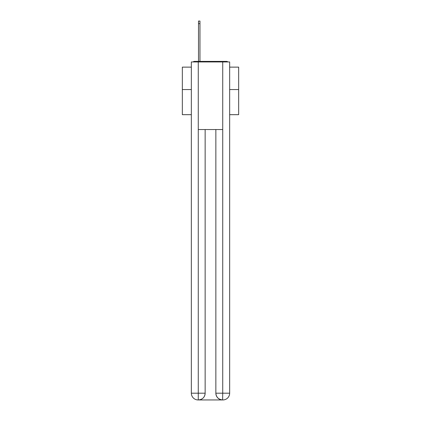 <?xml version="1.0" encoding="UTF-8"?>
<svg xmlns="http://www.w3.org/2000/svg" width="421" height="421" viewBox="0 0 421 421"><rect width="100%" height="100%" fill="white"/><g stroke="black" fill="none" stroke-linecap="round" stroke-linejoin="round"><path stroke-width="0.63" d="M229.655 114.675L238.665 114.675L238.665 67.128L229.655 67.128M191.345 89.552L182.335 89.552L182.335 67.128L191.345 67.128M182.335 89.552L182.335 114.675L191.345 114.675M227.935 61.95A2.252 2.252 0 0 0 226.44 61.387L194.56 61.387A2.252 2.252 0 0 0 193.065 61.95M238.665 89.552L229.655 89.552M194.56 61.387L198.501 61.387L198.501 21.05L199.964 21.05L199.964 61.387L201.712 61.387M219.288 61.387L226.44 61.387M198.275 61.95L198.275 129.547L222.725 129.547L222.725 61.95L191.345 61.95L191.345 393.188A6.762 6.762 0 0 0 198.107 399.95L222.614 399.95A6.762 6.762 0 0 1 215.852 393.188L215.852 129.547L215.852 393.188C216.194 397.177 218.452 399.429 222.614 399.95L222.725 393.188L229.655 393.188A6.762 6.762 0 0 1 222.893 399.95L222.772 399.95M222.725 61.95L229.655 61.95L229.655 393.188M205.148 129.547L205.148 393.188A6.762 6.762 0 0 1 198.386 399.95C202.569 399.513 204.822 397.261 205.148 393.188L205.148 129.547M191.345 393.188A6.762 6.762 0 0 0 198.107 399.95A6.762 6.762 0 0 1 191.345 393.188L198.275 393.188L198.275 399.95M205.148 393.188L198.275 393.188L198.275 129.547M215.852 393.188L222.725 393.188L222.725 129.547M198.501 23.639L199.964 23.639"/></g></svg>
